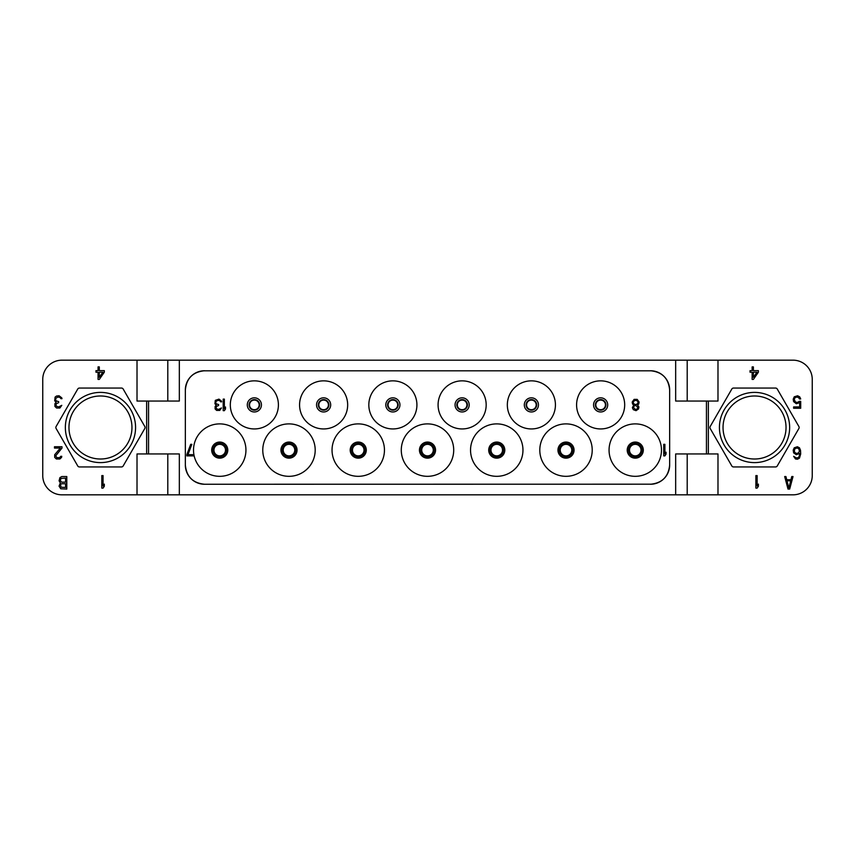 <?xml version="1.0" encoding="UTF-8"?>
<svg xmlns="http://www.w3.org/2000/svg" width="855" height="855" viewBox="0 0 855 855"><rect width="100%" height="100%" fill="white"/><g stroke="black" fill="none" stroke-linecap="round" stroke-linejoin="round"><path stroke-width="1.28" d="M167.794 494.831L717.986 494.831L717.986 453.952L706.444 453.952L706.444 401.048L717.986 401.048L717.986 360.169L61.988 360.169A19.238 19.238 0 0 0 42.75 379.406L42.75 475.594A19.238 19.238 0 0 0 61.988 494.831L167.794 494.831L167.794 453.952M717.986 494.831L793.013 494.831A19.238 19.238 0 0 0 812.25 475.594L812.25 379.406A19.238 19.238 0 0 0 793.013 360.169L717.986 360.169M798.901 426.538L777.248 389.025A1.924 1.924 0 0 0 775.581 388.063L733.494 388.063A1.924 1.924 0 0 0 731.827 389.025L710.174 426.538A1.924 1.924 0 0 0 710.174 428.462L731.827 465.975A1.924 1.924 0 0 0 733.494 466.937L775.581 466.937A1.924 1.924 0 0 0 777.248 465.975L798.901 428.462A1.924 1.924 0 0 0 798.901 426.538M706.444 401.048L675.664 401.048L675.664 360.169M675.664 494.831L675.664 453.952L706.444 453.952M179.336 494.831L179.336 453.952L148.556 453.952L148.556 401.048L179.336 401.048L179.336 360.169M669.647 389.966L669.657 389.987A19.238 19.238 0 0 0 650.42 370.749L650.441 370.749C662.112 371.893 668.514 378.295 669.647 389.966L669.583 388.384M669.657 465.013L669.647 465.035C668.514 476.705 662.112 483.107 650.441 484.251L650.42 484.251A19.238 19.238 0 0 0 669.657 465.013L669.657 389.987M652.023 484.187L204.559 484.251C192.888 483.107 186.486 476.705 185.353 465.035L185.417 466.616M185.417 388.384L185.353 389.966C186.486 378.295 192.888 371.893 204.559 370.749L204.58 370.749A19.238 19.238 0 0 0 185.343 389.987L185.343 465.013A19.238 19.238 0 0 0 204.58 484.251L202.977 484.187M687.206 494.831L687.206 453.952M137.014 494.831L137.014 453.952L146.632 453.952L146.632 401.048L137.014 401.048L137.014 360.169M121.506 388.063L79.419 388.063A1.924 1.924 0 0 0 77.752 389.025L56.099 426.538A1.924 1.924 0 0 0 56.099 428.462L77.752 465.975A1.924 1.924 0 0 0 79.419 466.937L121.506 466.937A1.924 1.924 0 0 0 123.173 465.975L144.826 428.462A1.924 1.924 0 0 0 144.826 426.538L123.173 389.025A1.924 1.924 0 0 0 121.506 388.063M786.034 427.5A31.496 31.496 0 0 1 754.538 459.007A31.496 31.496 0 0 1 723.041 427.5A31.496 31.496 0 0 1 754.538 395.993A31.496 31.496 0 0 1 786.034 427.5M789.646 427.5A35.108 35.108 0 0 1 754.538 462.608A35.108 35.108 0 0 1 719.429 427.5A35.108 35.108 0 0 1 754.538 392.392A35.108 35.108 0 0 1 789.646 427.5M131.959 427.5A31.496 31.496 0 0 1 100.463 459.007A31.496 31.496 0 0 1 68.966 427.5A31.496 31.496 0 0 1 100.463 395.993A31.496 31.496 0 0 1 131.959 427.5M135.571 427.5A35.108 35.108 0 0 1 100.463 462.608A35.108 35.108 0 0 1 65.354 427.5A35.108 35.108 0 0 1 100.463 392.392A35.108 35.108 0 0 1 135.571 427.5M641.036 450.104A5.771 5.771 0 0 1 635.265 455.875A5.771 5.771 0 0 1 629.494 450.104A5.771 5.771 0 0 1 635.265 444.333A5.771 5.771 0 0 1 641.036 450.104M641.517 450.104A6.252 6.252 0 0 1 635.265 456.356A6.252 6.252 0 0 1 629.013 450.104A6.252 6.252 0 0 1 635.265 443.852A6.252 6.252 0 0 1 641.517 450.104M641.998 450.104A6.733 6.733 0 0 0 635.265 443.371A6.733 6.733 0 0 0 628.532 450.104A6.733 6.733 0 0 0 635.265 456.837A6.733 6.733 0 0 0 641.998 450.104A6.733 6.733 0 0 1 635.265 456.837A6.733 6.733 0 0 1 628.532 450.104A6.733 6.733 0 0 1 635.265 443.371A6.733 6.733 0 0 1 641.998 450.104M609.059 450.104A26.216 26.216 0 0 1 635.265 423.888A26.216 26.216 0 0 1 661.471 450.104A26.216 26.216 0 0 1 635.265 476.321A26.216 26.216 0 0 1 609.059 450.104M202.977 370.814L652.023 370.814M245.941 450.104A26.216 26.216 0 0 1 219.735 476.321A26.216 26.216 0 0 1 193.519 450.104A26.216 26.216 0 0 1 219.735 423.888A26.216 26.216 0 0 1 245.941 450.104M315.196 450.104A26.216 26.216 0 0 1 288.99 476.321A26.216 26.216 0 0 1 262.774 450.104A26.216 26.216 0 0 1 288.99 423.888A26.216 26.216 0 0 1 315.196 450.104M384.451 450.104A26.216 26.216 0 0 1 358.245 476.321A26.216 26.216 0 0 1 332.039 450.104A26.216 26.216 0 0 1 358.245 423.888A26.216 26.216 0 0 1 384.451 450.104M453.706 450.104A26.216 26.216 0 0 1 427.5 476.321A26.216 26.216 0 0 1 401.284 450.104A26.216 26.216 0 0 1 427.5 423.888A26.216 26.216 0 0 1 453.706 450.104M522.961 450.104A26.216 26.216 0 0 1 496.755 476.321A26.216 26.216 0 0 1 470.539 450.104A26.216 26.216 0 0 1 496.755 423.888A26.216 26.216 0 0 1 522.961 450.104M592.216 450.104A26.216 26.216 0 0 1 566.01 476.321A26.216 26.216 0 0 1 539.794 450.104A26.216 26.216 0 0 1 566.01 423.888A26.216 26.216 0 0 1 592.216 450.104M278.409 404.896A24.047 24.047 0 0 1 254.363 428.943A24.047 24.047 0 0 1 230.316 404.896A24.047 24.047 0 0 1 254.363 380.849A24.047 24.047 0 0 1 278.409 404.896M347.664 404.896A24.047 24.047 0 0 1 323.618 428.943A24.047 24.047 0 0 1 299.571 404.896A24.047 24.047 0 0 1 323.618 380.849A24.047 24.047 0 0 1 347.664 404.896M416.919 404.896A24.047 24.047 0 0 1 392.873 428.943A24.047 24.047 0 0 1 368.826 404.896A24.047 24.047 0 0 1 392.873 380.849A24.047 24.047 0 0 1 416.919 404.896M486.174 404.896A24.047 24.047 0 0 1 462.127 428.943A24.047 24.047 0 0 1 438.081 404.896A24.047 24.047 0 0 1 462.127 380.849A24.047 24.047 0 0 1 486.174 404.896M555.429 404.896A24.047 24.047 0 0 1 531.383 428.943A24.047 24.047 0 0 1 507.336 404.896A24.047 24.047 0 0 1 531.383 380.849A24.047 24.047 0 0 1 555.429 404.896M624.684 404.896A24.047 24.047 0 0 1 600.638 428.943A24.047 24.047 0 0 1 576.591 404.896A24.047 24.047 0 0 1 600.638 380.849A24.047 24.047 0 0 1 624.684 404.896M655.154 483.652L656.672 483.203M658.799 482.327L659.579 481.931M660.947 481.109L662.23 480.189M663.448 479.163L664.57 478.041M665.596 476.834L666.515 475.54M667.327 474.183L667.744 473.371M668.61 471.276L669.059 469.758M669.583 466.616L669.647 465.035M185.941 469.758L186.39 471.276M187.256 473.371L187.673 474.183M188.485 475.54L189.404 476.834M190.43 478.041L191.552 479.163M192.77 480.189L194.053 481.109M195.421 481.931L196.233 482.338M198.328 483.203L199.846 483.652M199.846 371.348L198.328 371.797M196.233 372.662L195.421 373.069M194.053 373.892L192.77 374.811M191.552 375.837L190.43 376.959M189.404 378.166L188.485 379.46M187.673 380.817L187.256 381.629M186.39 383.724L185.941 385.242M669.059 385.242L668.61 383.724M667.744 381.629L667.327 380.817M666.515 379.46L665.596 378.166M664.57 376.959L663.448 375.837M662.23 374.811L660.947 373.892M659.579 373.069L658.767 372.662M656.672 371.797L655.154 371.348M226.468 450.104A6.733 6.733 0 0 1 219.735 456.837A6.733 6.733 0 0 1 213.002 450.104A6.733 6.733 0 0 1 219.735 443.371A6.733 6.733 0 0 1 226.468 450.104M225.987 450.104A6.252 6.252 0 0 1 219.735 456.356A6.252 6.252 0 0 1 213.483 450.104A6.252 6.252 0 0 1 219.735 443.852A6.252 6.252 0 0 1 225.987 450.104M225.506 450.104A5.771 5.771 0 0 1 219.735 455.875A5.771 5.771 0 0 1 213.964 450.104A5.771 5.771 0 0 1 219.735 444.333A5.771 5.771 0 0 1 225.506 450.104M295.723 450.104A6.733 6.733 0 0 1 288.99 456.837A6.733 6.733 0 0 1 282.257 450.104A6.733 6.733 0 0 1 288.99 443.371A6.733 6.733 0 0 1 295.723 450.104M295.242 450.104A6.252 6.252 0 0 1 288.99 456.356A6.252 6.252 0 0 1 282.738 450.104A6.252 6.252 0 0 1 288.99 443.852A6.252 6.252 0 0 1 295.242 450.104M294.761 450.104A5.771 5.771 0 0 1 288.99 455.875A5.771 5.771 0 0 1 283.219 450.104A5.771 5.771 0 0 1 288.99 444.333A5.771 5.771 0 0 1 294.761 450.104M364.978 450.104A6.733 6.733 0 0 1 358.245 456.837A6.733 6.733 0 0 1 351.512 450.104A6.733 6.733 0 0 1 358.245 443.371A6.733 6.733 0 0 1 364.978 450.104M364.497 450.104A6.252 6.252 0 0 1 358.245 456.356A6.252 6.252 0 0 1 351.993 450.104A6.252 6.252 0 0 1 358.245 443.852A6.252 6.252 0 0 1 364.497 450.104M364.016 450.104A5.771 5.771 0 0 1 358.245 455.875A5.771 5.771 0 0 1 352.474 450.104A5.771 5.771 0 0 1 358.245 444.333A5.771 5.771 0 0 1 364.016 450.104M434.233 450.104A6.733 6.733 0 0 1 427.5 456.837A6.733 6.733 0 0 1 420.767 450.104A6.733 6.733 0 0 1 427.5 443.371A6.733 6.733 0 0 1 434.233 450.104A6.733 6.733 0 0 0 427.5 443.371A6.733 6.733 0 0 0 420.767 450.104A6.733 6.733 0 0 1 427.5 443.371A6.733 6.733 0 0 1 434.233 450.104M433.752 450.104A6.252 6.252 0 0 1 427.5 456.356A6.252 6.252 0 0 1 421.248 450.104A6.252 6.252 0 0 1 427.5 443.852A6.252 6.252 0 0 1 433.752 450.104M433.271 450.104A5.771 5.771 0 0 1 427.5 455.875A5.771 5.771 0 0 1 421.729 450.104A5.771 5.771 0 0 1 427.5 444.333A5.771 5.771 0 0 1 433.271 450.104M503.488 450.104A6.733 6.733 0 0 1 496.755 456.837A6.733 6.733 0 0 1 490.022 450.104A6.733 6.733 0 0 1 496.755 443.371A6.733 6.733 0 0 1 503.488 450.104M503.007 450.104A6.252 6.252 0 0 1 496.755 456.356A6.252 6.252 0 0 1 490.503 450.104A6.252 6.252 0 0 1 496.755 443.852A6.252 6.252 0 0 1 503.007 450.104M502.526 450.104A5.771 5.771 0 0 1 496.755 455.875A5.771 5.771 0 0 1 490.984 450.104A5.771 5.771 0 0 1 496.755 444.333A5.771 5.771 0 0 1 502.526 450.104M572.743 450.104A6.733 6.733 0 0 1 566.01 456.837A6.733 6.733 0 0 1 559.277 450.104A6.733 6.733 0 0 1 566.01 443.371A6.733 6.733 0 0 1 572.743 450.104M572.262 450.104A6.252 6.252 0 0 1 566.01 456.356A6.252 6.252 0 0 1 559.758 450.104A6.252 6.252 0 0 1 566.01 443.852A6.252 6.252 0 0 1 572.262 450.104M571.781 450.104A5.771 5.771 0 0 1 566.01 455.875A5.771 5.771 0 0 1 560.239 450.104A5.771 5.771 0 0 1 566.01 444.333A5.771 5.771 0 0 1 571.781 450.104M259.653 404.896A5.29 5.29 0 0 1 254.363 410.186A5.29 5.29 0 0 1 249.072 404.896A5.29 5.29 0 0 1 254.363 399.606A5.29 5.29 0 0 1 259.653 404.896M259.172 404.896A4.809 4.809 0 0 1 254.363 409.705A4.809 4.809 0 0 1 249.553 404.896A4.809 4.809 0 0 1 254.363 400.087A4.809 4.809 0 0 1 259.172 404.896M328.908 404.896A5.29 5.29 0 0 1 323.618 410.186A5.29 5.29 0 0 1 318.327 404.896A5.29 5.29 0 0 1 323.618 399.606A5.29 5.29 0 0 1 328.908 404.896M328.427 404.896A4.809 4.809 0 0 1 323.618 409.705A4.809 4.809 0 0 1 318.808 404.896A4.809 4.809 0 0 1 323.618 400.087A4.809 4.809 0 0 1 328.427 404.896M398.163 404.896A5.29 5.29 0 0 1 392.873 410.186A5.29 5.29 0 0 1 387.582 404.896A5.29 5.29 0 0 1 392.873 399.606A5.29 5.29 0 0 1 398.163 404.896M397.682 404.896A4.809 4.809 0 0 1 392.873 409.705A4.809 4.809 0 0 1 388.063 404.896A4.809 4.809 0 0 1 392.873 400.087A4.809 4.809 0 0 1 397.682 404.896M467.418 404.896A5.29 5.29 0 0 1 462.127 410.186A5.29 5.29 0 0 1 456.837 404.896A5.29 5.29 0 0 1 462.127 399.606A5.29 5.29 0 0 1 467.418 404.896M466.937 404.896A4.809 4.809 0 0 1 462.127 409.705A4.809 4.809 0 0 1 457.318 404.896A4.809 4.809 0 0 1 462.127 400.087A4.809 4.809 0 0 1 466.937 404.896M536.673 404.896A5.29 5.29 0 0 1 531.383 410.186A5.29 5.29 0 0 1 526.092 404.896A5.29 5.29 0 0 1 531.383 399.606A5.29 5.29 0 0 1 536.673 404.896M536.192 404.896A4.809 4.809 0 0 1 531.383 409.705A4.809 4.809 0 0 1 526.573 404.896A4.809 4.809 0 0 1 531.383 400.087A4.809 4.809 0 0 1 536.192 404.896M605.928 404.896A5.29 5.29 0 0 1 600.638 410.186A5.29 5.29 0 0 1 595.347 404.896A5.29 5.29 0 0 1 600.638 399.606A5.29 5.29 0 0 1 605.928 404.896M605.447 404.896A4.809 4.809 0 0 1 600.638 409.705A4.809 4.809 0 0 1 595.828 404.896A4.809 4.809 0 0 1 600.638 400.087A4.809 4.809 0 0 1 605.447 404.896M663.736 444.333L663.736 455.875L664.891 455.875L666.045 454.155L666.045 452.188L664.891 453.909L664.891 444.333L663.736 444.333M186.839 454.646L186.839 455.875L193.764 455.875L193.764 454.646L187.993 454.646L191.841 444.333L190.686 444.333L186.839 454.646M634.111 399.371L632.187 402.074L632.572 404.041L633.726 405.014L632.379 407.717L633.341 409.684L636.035 410.667L638.535 408.947L638.92 406.98L637.573 405.014L638.728 404.041L639.113 402.074L637.189 399.371L634.111 399.371M636.035 400.354L637.573 401.091L638.151 402.812L636.804 404.287L635.265 404.533L633.726 403.795L633.149 402.074L634.495 400.6L636.035 400.354M635.265 409.438L633.341 407.226L634.495 405.751L636.035 405.505L637.958 407.717L636.804 409.192L635.265 409.438M223.198 399.125L223.198 410.667L224.352 410.667L225.506 408.947L225.506 406.98L224.352 408.701L224.352 399.125L223.198 399.125M215.31 400.354L214.926 403.795L216.272 405.014L215.118 406.488L215.118 408.947L216.657 410.421L219.735 410.421L221.466 407.963L218.581 409.438L216.272 408.701L216.272 406.488L218.581 405.505L218.581 404.533L216.08 403.795L215.695 401.829L217.619 400.354L219.735 400.6L220.697 401.829L221.659 401.829L221.466 401.091L218.966 399.125L215.31 400.354M167.794 360.169L167.794 401.048M146.632 401.048L148.556 401.048M148.556 453.952L146.632 453.952M101.809 475.594L101.809 488.098L103.06 488.098L104.31 486.239L104.31 484.112L103.06 485.971L103.06 475.594L101.809 475.594M61.988 448.063L61.988 446.738L54.485 446.738L54.485 448.063L60.32 448.063L54.699 454.721L54.699 457.382L56.366 458.975L59.903 458.975L61.571 457.382L61.774 456.314L60.737 456.314L59.69 457.649L56.772 457.649L55.735 455.779L61.988 448.063M55.115 397.083L54.688 400.813L56.152 402.139L54.902 403.742L54.902 406.403L56.569 407.995L59.903 407.995L61.784 405.334L58.653 406.937L56.152 406.136L56.152 403.742L58.653 402.673L58.653 401.615L55.949 400.813L55.522 398.687L57.606 397.083L59.903 397.351L60.951 398.687L61.988 398.687L61.784 397.885L59.07 395.758L56.569 396.025L55.115 397.083M99.308 379.406L104.31 372.224L104.31 370.632L99.308 370.632L99.308 366.902L98.058 366.902L98.058 370.632L95.974 370.632L95.974 372.224L98.058 372.224L98.058 379.406L99.308 379.406M102.856 372.224L99.308 377.279L99.308 372.224L102.856 372.224M60.331 482.936L59.081 486.132L60.758 488.793L66.797 489.06L66.797 476.556L61.795 476.556L59.925 477.624L59.081 480.809L60.331 482.936M65.546 487.468L60.962 487.2L60.545 484.539L61.592 483.738L65.546 483.738L65.546 487.468M60.331 480.542L60.962 478.415L65.546 478.148L65.546 482.145L61.592 482.145L60.331 480.542M687.206 360.169L687.206 401.048M753.383 379.406L758.385 372.224L758.385 370.632L753.383 370.632L753.383 366.902L752.133 366.902L752.133 370.632L750.049 370.632L750.049 372.224L752.133 372.224L752.133 379.406L753.383 379.406M756.932 372.224L753.383 377.279L753.383 372.224L756.932 372.224M799.243 401.348L797.587 402.406L795.503 402.139L794.242 399.488L794.872 397.885L796.326 397.083L798.42 397.351L799.457 398.954L800.708 398.954L799.671 396.827L797.587 395.758L794.242 396.827L793.205 399.221L793.622 401.615L796.326 403.742L799.671 402.673L799.671 406.937L793.622 406.937L793.622 408.263L800.708 408.263L800.708 401.348L799.243 401.348M793.622 452.861L796.336 454.721L799.671 453.385L799.254 456.314L798.207 457.649L796.336 457.917L793.622 456.314L795.503 458.975L797.373 459.242L799.457 458.173L800.708 453.92L800.504 450.2L799.457 447.806L797.373 446.738L794.242 447.806L793.205 450.2L793.622 452.861M794.455 452.06L794.455 449.666L795.503 448.33L797.587 448.063L798.827 448.864L799.457 451.258L798.207 453.118L796.123 453.385L794.455 452.06M755.884 475.594L755.884 488.098L757.135 488.098L758.385 486.239L758.385 484.112L757.135 485.971L757.135 475.594L755.884 475.594M788.011 489.06L789.678 489.06L793.013 476.556L791.762 476.556L790.928 479.751L786.76 479.751L785.927 476.556L784.676 476.556L788.011 489.06M788.844 487.991L786.974 480.809L790.725 480.809L788.844 487.991M708.368 453.952L708.368 401.048M643.313 450.104A8.048 8.048 0 0 0 635.265 442.056A8.048 8.048 0 0 0 627.217 450.104A8.048 8.048 0 0 0 635.265 458.152A8.048 8.048 0 0 0 643.313 450.104M227.783 450.104A8.048 8.048 0 0 0 219.735 442.056A8.048 8.048 0 0 0 211.687 450.104A8.048 8.048 0 0 0 219.735 458.152A8.048 8.048 0 0 0 227.783 450.104M297.038 450.104A8.048 8.048 0 0 0 288.99 442.056A8.048 8.048 0 0 0 280.942 450.104A8.048 8.048 0 0 0 288.99 458.152A8.048 8.048 0 0 0 297.038 450.104M366.293 450.104A8.048 8.048 0 0 0 358.245 442.056A8.048 8.048 0 0 0 350.197 450.104A8.048 8.048 0 0 0 358.245 458.152A8.048 8.048 0 0 0 366.293 450.104M435.548 450.104A8.048 8.048 0 0 0 427.5 442.056A8.048 8.048 0 0 0 419.452 450.104A8.048 8.048 0 0 0 427.5 458.152A8.048 8.048 0 0 0 435.548 450.104M504.803 450.104A8.048 8.048 0 0 0 496.755 442.056A8.048 8.048 0 0 0 488.707 450.104A8.048 8.048 0 0 0 496.755 458.152A8.048 8.048 0 0 0 504.803 450.104M574.058 450.104A8.048 8.048 0 0 0 566.01 442.056A8.048 8.048 0 0 0 557.962 450.104A8.048 8.048 0 0 0 566.01 458.152A8.048 8.048 0 0 0 574.058 450.104M261.438 404.896A7.075 7.075 0 0 0 254.363 397.821A7.075 7.075 0 0 0 247.287 404.896A7.075 7.075 0 0 0 254.363 411.971A7.075 7.075 0 0 0 261.438 404.896M330.693 404.896A7.075 7.075 0 0 0 323.618 397.821A7.075 7.075 0 0 0 316.542 404.896A7.075 7.075 0 0 0 323.618 411.971A7.075 7.075 0 0 0 330.693 404.896M399.948 404.896A7.075 7.075 0 0 0 392.873 397.821A7.075 7.075 0 0 0 385.797 404.896A7.075 7.075 0 0 0 392.873 411.971A7.075 7.075 0 0 0 399.948 404.896M469.203 404.896A7.075 7.075 0 0 0 462.127 397.821A7.075 7.075 0 0 0 455.052 404.896A7.075 7.075 0 0 0 462.127 411.971A7.075 7.075 0 0 0 469.203 404.896M538.458 404.896A7.075 7.075 0 0 0 531.383 397.821A7.075 7.075 0 0 0 524.307 404.896A7.075 7.075 0 0 0 531.383 411.971A7.075 7.075 0 0 0 538.458 404.896M607.713 404.896A7.075 7.075 0 0 0 600.638 397.821A7.075 7.075 0 0 0 593.562 404.896A7.075 7.075 0 0 0 600.638 411.971A7.075 7.075 0 0 0 607.713 404.896"/></g></svg>
